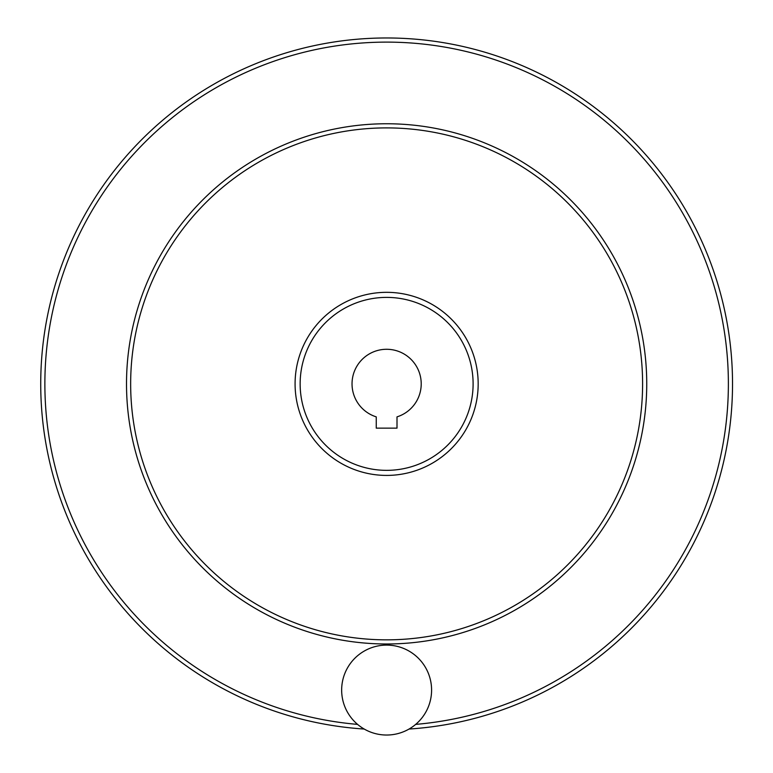 <?xml version="1.0" encoding="UTF-8"?>
<svg xmlns="http://www.w3.org/2000/svg" width="773" height="773" viewBox="0 0 773 773"><rect width="100%" height="100%" fill="white"/><g stroke="black" fill="none" stroke-linecap="round" stroke-linejoin="round"><path stroke-width="1.16" d="M376.248 428.145L397.003 428.145L397.003 416.869A34.592 34.592 0 0 0 414.676 363.629A34.592 34.592 0 0 0 358.575 363.629A34.592 34.592 0 0 0 376.248 416.869L376.248 428.145M300.146 383.872A86.479 86.479 0 0 0 429.865 458.766A86.479 86.479 0 0 0 429.865 308.978A86.479 86.479 0 0 0 300.146 383.872M40.727 383.872A345.908 345.908 0 0 0 364.209 729.045A345.908 345.908 0 0 1 40.727 383.872A345.908 345.908 0 0 1 379.147 38.051A345.908 345.908 0 0 1 732.205 368.924A345.908 345.908 0 0 1 409.043 729.045A345.908 345.908 0 0 0 732.205 368.924A345.908 345.908 0 0 0 379.147 38.051A345.908 345.908 0 0 0 40.727 383.872M130.656 383.872A255.969 255.969 0 0 0 514.615 605.549A255.969 255.969 0 0 0 514.615 162.195A255.969 255.969 0 0 0 130.656 383.872M341.656 690.067A44.969 44.969 0 0 0 409.11 729.007A44.969 44.969 0 0 0 409.11 651.127A44.969 44.969 0 0 0 341.656 690.067M415.681 724.388A341.753 341.753 0 0 0 727.828 364.489A341.753 341.753 0 0 0 376.934 42.254A341.753 341.753 0 0 0 44.873 383.872A341.753 341.753 0 0 0 357.57 724.388M126.511 383.872A260.124 260.124 0 0 0 516.683 609.143A260.124 260.124 0 0 0 516.683 158.6A260.124 260.124 0 0 0 126.511 383.872M295.083 383.872A91.543 91.543 0 0 0 432.397 463.153A91.543 91.543 0 0 0 432.397 304.591A91.543 91.543 0 0 0 295.083 383.872"/></g></svg>
